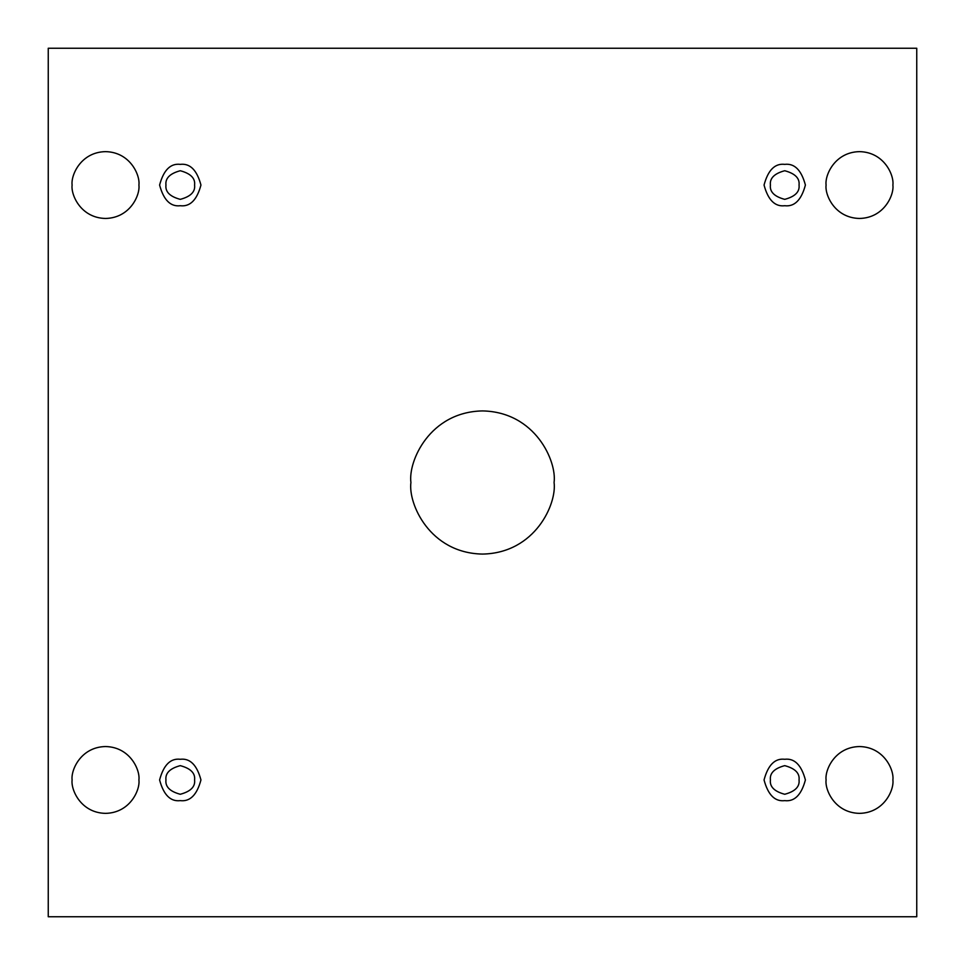 <?xml version="1.0" encoding="UTF-8"?>
<svg xmlns="http://www.w3.org/2000/svg" width="965" height="965" viewBox="0 0 965 965"><rect width="100%" height="100%" fill="white"/><g stroke="black" fill="none" stroke-linecap="round" stroke-linejoin="round"><path stroke-width="1.45" d="M410.921 482.5C408.038 503.441 429.522 553.102 482.5 554.079C535.479 553.102 556.962 503.441 554.079 482.5C556.962 503.441 535.479 553.102 482.5 554.079C429.522 553.102 408.038 503.441 410.921 482.5C408.038 461.56 429.522 411.898 482.5 410.921C535.479 411.898 556.962 461.56 554.079 482.5C556.962 461.56 535.479 411.898 482.5 410.921C429.522 411.898 408.038 461.56 410.921 482.5M826.088 779.949C824.737 789.72 834.761 812.904 859.489 813.362C884.205 812.904 894.229 789.72 892.89 779.949C894.229 789.72 884.205 812.904 859.489 813.362C834.761 812.904 824.737 789.72 826.088 779.949C824.737 770.179 834.761 747.006 859.489 746.548C884.205 747.006 894.229 770.179 892.89 779.949C894.229 770.179 884.205 747.006 859.489 746.548C834.761 747.006 824.737 770.179 826.088 779.949M72.11 779.949C70.771 789.72 80.795 812.904 105.511 813.362C130.239 812.904 140.263 789.72 138.912 779.949C140.263 789.72 130.239 812.904 105.511 813.362C80.795 812.904 70.771 789.72 72.11 779.949C70.771 770.179 80.795 747.006 105.511 746.548C130.239 747.006 140.263 770.179 138.912 779.949C140.263 770.179 130.239 747.006 105.511 746.548C80.795 747.006 70.771 770.179 72.11 779.949M826.088 185.051C824.737 194.821 834.761 217.994 859.489 218.452C884.205 217.994 894.229 194.821 892.89 185.051C894.229 194.821 884.205 217.994 859.489 218.452C834.761 217.994 824.737 194.821 826.088 185.051C824.737 175.28 834.761 152.096 859.489 151.638C884.205 152.096 894.229 175.28 892.89 185.051C894.229 175.28 884.205 152.096 859.489 151.638C834.761 152.096 824.737 175.28 826.088 185.051M72.11 185.051C70.771 194.821 80.795 217.994 105.511 218.452C130.239 217.994 140.263 194.821 138.912 185.051C140.263 194.821 130.239 217.994 105.511 218.452C80.795 217.994 70.771 194.821 72.11 185.051C70.771 175.28 80.795 152.096 105.511 151.638C130.239 152.096 140.263 175.28 138.912 185.051C140.263 175.28 130.239 152.096 105.511 151.638C80.795 152.096 70.771 175.28 72.11 185.051M180.274 205.726C190.057 206.896 196.944 200.008 200.949 185.051C196.944 170.081 190.057 163.194 180.274 164.364C190.057 163.194 196.944 170.081 200.949 185.051C196.944 200.008 190.057 206.896 180.274 205.726C170.503 206.896 163.604 200.008 159.599 185.051C163.604 170.081 170.503 163.194 180.274 164.364C170.503 163.194 163.604 170.081 159.599 185.051C163.604 200.008 170.503 206.896 180.274 205.726M165.956 185.051C165.148 191.818 169.912 196.583 180.274 199.357C190.636 196.583 195.4 191.818 194.592 185.051C195.4 178.284 190.636 173.507 180.274 170.733C169.912 173.507 165.148 178.284 165.956 185.051C165.148 178.284 169.912 173.507 180.274 170.733C190.636 173.507 195.4 178.284 194.592 185.051C195.4 191.818 190.636 196.583 180.274 199.357C169.912 196.583 165.148 191.818 165.956 185.051M784.726 205.726C794.497 206.896 801.396 200.008 805.401 185.051C801.396 170.081 794.497 163.194 784.726 164.364C794.497 163.194 801.396 170.081 805.401 185.051C801.396 200.008 794.497 206.896 784.726 205.726C774.943 206.896 768.056 200.008 764.051 185.051C768.056 170.081 774.943 163.194 784.726 164.364C774.943 163.194 768.056 170.081 764.051 185.051C768.056 200.008 774.943 206.896 784.726 205.726M770.408 185.051C769.6 191.818 774.364 196.583 784.726 199.357C795.088 196.583 799.852 191.818 799.044 185.051C799.852 178.284 795.088 173.507 784.726 170.733C774.364 173.507 769.6 178.284 770.408 185.051C769.6 178.284 774.364 173.507 784.726 170.733C795.088 173.507 799.852 178.284 799.044 185.051C799.852 191.818 795.088 196.583 784.726 199.357C774.364 196.583 769.6 191.818 770.408 185.051M784.726 800.636C794.497 801.806 801.396 794.919 805.401 779.949C801.396 764.992 794.497 758.104 784.726 759.274C794.497 758.104 801.396 764.992 805.401 779.949C801.396 794.919 794.497 801.806 784.726 800.636C774.943 801.806 768.056 794.919 764.051 779.949C768.056 764.992 774.943 758.104 784.726 759.274C774.943 758.104 768.056 764.992 764.051 779.949C768.056 794.919 774.943 801.806 784.726 800.636M770.408 779.949C769.6 786.716 774.364 791.493 784.726 794.267C795.088 791.493 799.852 786.716 799.044 779.949C799.852 773.182 795.088 768.417 784.726 765.643C774.364 768.417 769.6 773.182 770.408 779.949C769.6 773.182 774.364 768.417 784.726 765.643C795.088 768.417 799.852 773.182 799.044 779.949C799.852 786.716 795.088 791.493 784.726 794.267C774.364 791.493 769.6 786.716 770.408 779.949M180.274 800.636C190.057 801.806 196.944 794.919 200.949 779.949C196.944 764.992 190.057 758.104 180.274 759.274C190.057 758.104 196.944 764.992 200.949 779.949C196.944 794.919 190.057 801.806 180.274 800.636C170.503 801.806 163.604 794.919 159.599 779.949C163.604 764.992 170.503 758.104 180.274 759.274C170.503 758.104 163.604 764.992 159.599 779.949C163.604 794.919 170.503 801.806 180.274 800.636M165.956 779.949C165.148 786.716 169.912 791.493 180.274 794.267C190.636 791.493 195.4 786.716 194.592 779.949C195.4 773.182 190.636 768.417 180.274 765.643C169.912 768.417 165.148 773.182 165.956 779.949C165.148 773.182 169.912 768.417 180.274 765.643C190.636 768.417 195.4 773.182 194.592 779.949C195.4 786.716 190.636 791.493 180.274 794.267C169.912 791.493 165.148 786.716 165.956 779.949M916.75 48.25L48.25 48.25L48.25 916.75L916.75 916.75L916.75 48.25L916.75 916.75L48.25 916.75L48.25 48.25L916.75 48.25"/></g></svg>
